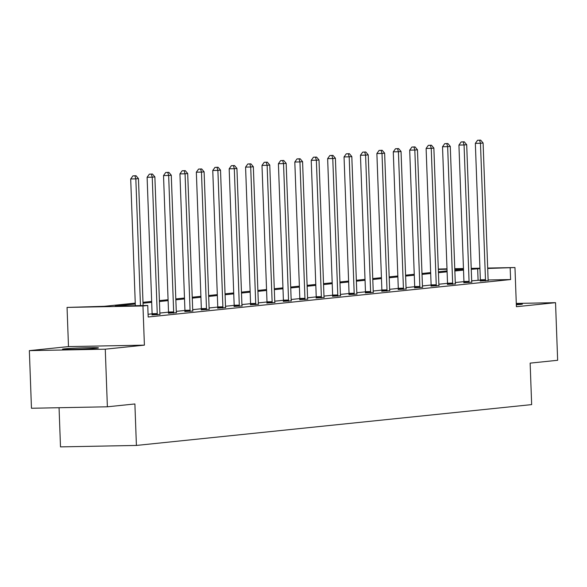 <?xml version="1.0" encoding="UTF-8"?>
<svg xmlns="http://www.w3.org/2000/svg" width="587" height="587" viewBox="0 0 587 587"><rect width="100%" height="100%" fill="white"/><g stroke="black" fill="none" stroke-linecap="round" stroke-linejoin="round"><path stroke-width="0.88" d="M516.296 303.861A17.999 0.616 177.9 0 1 522.415 304.095A17.999 0.616 177.9 0 1 520.434 304.448A17.999 0.616 177.9 0 1 516.333 304.778M96.466 348.245A17.999 0.616 177.9 0 1 76.251 349.302A17.999 0.616 177.9 0 1 62.471 349.214A17.999 0.616 177.9 0 1 64.453 348.861A17.999 0.616 177.9 0 1 84.667 347.798A17.999 0.616 177.9 0 1 98.447 347.893A17.999 0.616 177.9 0 1 96.466 348.245M487.687 268.061L514.968 267.54L516.399 306.715L555.537 302.672L557.65 360.286L530.142 363.126L531.661 404.604L136.411 445.438L134.893 403.959L107.377 406.798L31.463 408.251L29.35 350.637L105.271 349.184L144.402 345.141L142.964 305.966L67.05 307.419L104.354 306.304L135.252 303.112M107.377 406.798L105.271 349.184M555.537 302.672L516.281 303.42M144.402 345.141L68.488 346.594L29.35 350.637M68.488 346.594L67.05 307.419M438.306 269.066L447.001 268.839M59.06 407.723L60.498 446.883L136.411 445.438M463.84 282.699L471.853 282.208M431.019 286.089L439.032 285.598M398.191 289.479L406.211 288.987M365.371 292.876L373.383 292.377M332.55 296.266L340.563 295.767M299.722 299.656L307.735 299.157M266.902 303.046L274.914 302.547M234.081 306.436L242.093 305.937M201.253 309.826L209.266 309.327M168.432 313.216L176.445 312.724M480.349 280.131L471.684 280.835M463.935 281.635L455.27 282.53M447.529 283.33L438.863 284.225M431.115 285.025L422.449 285.92M414.701 286.72L406.035 287.615M398.294 288.415L389.629 289.31M381.88 290.117L373.215 291.013M365.466 291.812L356.801 292.708M349.06 293.507L340.394 294.403M332.646 295.202L323.98 296.097M316.232 296.897L307.566 297.792M299.825 298.592L291.159 299.487M283.411 300.287L274.745 301.182M266.997 301.982L258.331 302.877M250.583 303.677L241.917 304.572M234.176 305.372L225.511 306.267M217.762 307.067L209.097 307.962M201.348 308.762L192.683 309.657M184.942 310.457L176.276 311.352M168.528 312.152L159.862 313.047M152.114 313.847L148.078 314.265M135.281 304.022L115.235 306.091L147.755 305.475L148.173 316.995L510.602 279.551L488.157 279.984M152.018 314.911L160.031 314.419M184.839 311.521L192.859 311.029M217.667 308.131L225.679 307.632M250.488 304.741L258.5 304.242M283.316 301.351L291.328 300.852M316.136 297.961L324.149 297.462M348.957 294.571L356.977 294.072M381.785 291.181L389.797 290.682M414.605 287.784L422.618 287.292M447.426 284.394L455.446 283.903M480.254 281.004L488.267 280.505M147.755 305.475L142.964 305.966M514.968 267.54L487.702 268.464M510.602 279.551L510.176 268.032M479.939 268.611L471.266 269.316M463.517 270.115L454.852 271.011M447.103 271.81L438.438 272.706M430.697 273.505L422.024 274.4M414.283 275.2L405.617 276.095M397.869 276.895L389.203 277.79M381.462 278.59L372.789 279.485M365.048 280.285L356.382 281.18M348.634 281.98L339.968 282.875M332.227 283.675L323.554 284.57M315.813 285.37L307.148 286.265M299.399 287.065L290.734 287.96M282.993 288.767L274.32 289.662M266.579 290.462L257.913 291.357M250.165 292.157L241.499 293.052M233.758 293.852L225.085 294.747M217.344 295.547L208.678 296.442M200.93 297.242L192.265 298.137M184.516 298.937L175.851 299.832M168.109 300.632L159.437 301.527M151.695 302.327L143.03 303.222M454.764 268.685L463.459 268.523M471.229 268.376L479.924 268.208M463.473 268.927L454.778 269.088M447.015 269.242L438.32 269.404M142.993 302.312L151.666 301.417M159.407 300.617L168.073 299.722M175.821 298.922L184.487 298.027M192.228 297.227L200.901 296.325M208.642 295.525L217.307 294.63M225.056 293.83L233.721 292.935M241.462 292.135L250.135 291.24M257.876 290.44L266.542 289.545M274.29 288.745L282.956 287.85M290.697 287.05L299.37 286.155M307.111 285.355L315.777 284.46M323.525 283.66L332.191 282.765M339.932 281.965L348.605 281.07M356.346 280.27L365.011 279.375M372.76 278.576L381.425 277.68M389.174 276.881L397.839 275.985M405.58 275.186L414.253 274.29M421.994 273.491L430.66 272.595M438.408 271.796L447.074 270.901M454.815 270.101L463.488 269.206M478.082 280.175L477.657 268.655M140.476 305.614L135.832 178.874L138.459 178.602L143.111 305.563M135.348 305.71L130.696 178.969L135.832 178.874L134.966 175.829L136.023 175.718L132.919 175.865L134.966 175.829M132.919 175.865L130.696 178.969M138.459 178.602L136.023 175.718M157.147 314.815L157.199 314.471A2.304 1.057 88.9 0 0 157.243 313.605L152.238 177.179L154.873 176.907L159.869 313.333A2.304 1.057 88.9 0 0 159.98 314.184L160.053 314.515M152.004 315.014L152.07 314.566A2.304 1.057 88.9 0 0 152.114 313.7L147.11 177.274L152.238 177.179L151.38 174.134L152.429 174.023L149.325 174.17L151.38 174.134M149.325 174.17L147.11 177.274M154.873 176.907L152.429 174.023M173.561 313.12L173.613 312.776A2.304 1.057 88.9 0 0 173.657 311.91L168.652 175.484L171.279 175.212L176.283 311.638A2.304 1.057 88.9 0 0 176.394 312.489L176.467 312.82M168.418 313.319L168.484 312.871A2.304 1.057 88.9 0 0 168.528 312.005L163.524 175.579L168.652 175.484L167.794 172.439L168.843 172.329L165.739 172.475L167.794 172.439M165.739 172.475L163.524 175.579M171.279 175.212L168.843 172.329M189.975 311.426L190.019 311.081A2.304 1.057 88.9 0 0 190.063 310.215L185.066 173.789L187.693 173.517L192.697 309.943A2.304 1.057 88.9 0 0 192.807 310.794L192.881 311.125M184.832 311.624L184.89 311.176A2.304 1.057 88.9 0 0 184.934 310.31L179.938 173.884L185.066 173.789L184.201 170.736L185.257 170.634L182.153 170.78L184.201 170.736M182.153 170.78L179.938 173.884M187.693 173.517L185.257 170.634M206.382 309.731L206.433 309.386A2.304 1.057 88.9 0 0 206.477 308.52L201.473 172.094L204.107 171.822L209.111 308.248A2.304 1.057 88.9 0 0 209.214 309.1L209.288 309.43M201.238 309.929L201.304 309.481A2.304 1.057 88.9 0 0 201.348 308.615L196.344 172.189L201.473 172.094L200.615 169.041L201.671 168.939L198.567 169.085L200.615 169.041M198.567 169.085L196.344 172.189M204.107 171.822L201.671 168.939M222.796 308.036L222.847 307.691A2.304 1.057 88.9 0 0 222.891 306.825L217.887 170.399L220.514 170.127L225.518 306.553A2.304 1.057 88.9 0 0 225.628 307.405L225.702 307.735M217.652 308.234L217.718 307.786A2.304 1.057 88.9 0 0 217.762 306.92L212.758 170.494L217.887 170.399L217.029 167.346L218.078 167.244L214.974 167.39L217.029 167.346M214.974 167.39L212.758 170.494M220.514 170.127L218.078 167.244M239.21 306.341L239.254 305.996A2.304 1.057 88.9 0 0 239.298 305.123L234.301 168.704L236.928 168.432L241.932 304.851A2.304 1.057 88.9 0 0 242.042 305.71L242.115 306.04M234.066 306.539L234.125 306.091A2.304 1.057 88.9 0 0 234.169 305.225L229.172 168.799L234.301 168.704L233.443 165.651L234.492 165.541L231.388 165.695L233.443 165.651M231.388 165.695L229.172 168.799M236.928 168.432L234.492 165.541M255.616 304.646L255.668 304.301A2.304 1.057 88.9 0 0 255.712 303.428L250.708 167.009L253.342 166.737L258.346 303.156A2.304 1.057 88.9 0 0 258.449 304.015L258.522 304.345M250.473 304.844L250.539 304.396A2.304 1.057 88.9 0 0 250.583 303.53L245.579 167.104L250.708 167.009L249.849 163.956L250.906 163.846L247.802 164L249.849 163.956M247.802 164L245.579 167.104M253.342 166.737L250.906 163.846M272.03 302.951L272.082 302.606A2.304 1.057 88.9 0 0 272.126 301.733L267.122 165.314L269.756 165.042L274.753 301.461A2.304 1.057 88.9 0 0 274.863 302.32L274.936 302.65M266.887 303.149L266.953 302.701A2.304 1.057 88.9 0 0 266.997 301.835L261.993 165.409L267.122 165.314L266.263 162.261L267.312 162.151L264.209 162.298L266.263 162.261M264.209 162.298L261.993 165.409M269.756 165.042L267.312 162.151M288.444 301.256L288.488 300.911A2.304 1.057 88.9 0 0 288.54 300.038L283.536 163.612L286.163 163.34L291.167 299.766A2.304 1.057 88.9 0 0 291.277 300.617L291.35 300.955M283.301 301.447L283.36 301.006A2.304 1.057 88.9 0 0 283.404 300.14L278.407 163.714L283.536 163.612L282.677 160.567L283.726 160.456L280.623 160.603L282.677 160.567M280.623 160.603L278.407 163.714M286.163 163.34L283.726 160.456M304.851 299.553L304.902 299.216A2.304 1.057 88.9 0 0 304.947 298.343L299.942 161.917L302.576 161.645L307.581 298.071A2.304 1.057 88.9 0 0 307.683 298.922L307.757 299.26M299.708 299.752L299.774 299.311A2.304 1.057 88.9 0 0 299.818 298.445L294.813 162.019L299.942 161.917L299.084 158.872L300.14 158.761L297.037 158.908L299.084 158.872M297.037 158.908L294.813 162.019M302.576 161.645L300.14 158.761M321.265 297.858L321.316 297.514A2.304 1.057 88.9 0 0 321.36 296.648L316.356 160.222L318.99 159.95L323.987 296.376A2.304 1.057 88.9 0 0 324.097 297.227L324.171 297.565M316.122 298.057L316.188 297.616A2.304 1.057 88.9 0 0 316.232 296.751L311.227 160.324L316.356 160.222L315.498 157.177L316.547 157.067L313.443 157.213L315.498 157.177M313.443 157.213L311.227 160.324M318.99 159.95L316.547 157.067M337.679 296.164L337.73 295.819A2.304 1.057 88.9 0 0 337.774 294.953L332.77 158.527L335.397 158.255L340.401 294.681A2.304 1.057 88.9 0 0 340.511 295.532L340.585 295.863M332.536 296.362L332.594 295.921A2.304 1.057 88.9 0 0 332.638 295.048L327.641 158.629L332.77 158.527L331.912 155.482L332.961 155.372L329.857 155.518L331.912 155.482M329.857 155.518L327.641 158.629M335.397 158.255L332.961 155.372M354.086 294.469L354.137 294.124A2.304 1.057 88.9 0 0 354.181 293.258L349.184 156.832L351.811 156.56L356.815 292.986A2.304 1.057 88.9 0 0 356.918 293.838L356.999 294.168M348.942 294.667L349.008 294.226A2.304 1.057 88.9 0 0 349.052 293.353L344.048 156.934L349.184 156.832L348.318 153.787L349.375 153.677L346.271 153.823L348.318 153.787M346.271 153.823L344.048 156.934M351.811 156.56L349.375 153.677M370.5 292.774L370.551 292.429A2.304 1.057 88.9 0 0 370.595 291.563L365.591 155.137L368.225 154.865L373.222 291.291A2.304 1.057 88.9 0 0 373.332 292.143L373.405 292.473M365.356 292.972L365.422 292.531A2.304 1.057 88.9 0 0 365.466 291.658L360.462 155.239L365.591 155.137L364.732 152.092L365.782 151.982L362.678 152.128L364.732 152.092M362.678 152.128L360.462 155.239M368.225 154.865L365.782 151.982M386.914 291.079L386.965 290.734A2.304 1.057 88.9 0 0 387.009 289.868L382.005 153.442L384.632 153.17L389.636 289.596A2.304 1.057 88.9 0 0 389.746 290.448L389.819 290.778M381.77 291.277L381.829 290.836A2.304 1.057 88.9 0 0 381.88 289.963L376.876 153.537L382.005 153.442L381.146 150.397L382.196 150.287L379.092 150.433L381.146 150.397M379.092 150.433L376.876 153.537M384.632 153.17L382.196 150.287M403.32 289.384L403.372 289.039A2.304 1.057 88.9 0 0 403.416 288.173L398.419 151.747L401.046 151.475L406.05 287.901A2.304 1.057 88.9 0 0 406.153 288.753L406.233 289.083M398.177 289.582L398.243 289.142A2.304 1.057 88.9 0 0 398.287 288.268L393.283 151.842L398.419 151.747L397.553 148.702L398.61 148.592L395.506 148.738L397.553 148.702M395.506 148.738L393.283 151.842M401.046 151.475L398.61 148.592M419.734 287.689L419.786 287.344A2.304 1.057 88.9 0 0 419.83 286.478L414.826 150.052L417.46 149.78L422.457 286.207A2.304 1.057 88.9 0 0 422.567 287.058L422.64 287.388M414.591 287.887L414.657 287.439A2.304 1.057 88.9 0 0 414.701 286.573L409.697 150.147L414.826 150.052L413.967 147.007L415.016 146.897L411.913 147.043L413.967 147.007M411.913 147.043L409.697 150.147M417.46 149.78L415.016 146.897M436.148 285.994L436.2 285.649A2.304 1.057 88.9 0 0 436.244 284.783L431.24 148.357L433.866 148.085L438.871 284.512A2.304 1.057 88.9 0 0 438.981 285.363L439.054 285.693M431.005 286.192L431.071 285.744A2.304 1.057 88.9 0 0 431.115 284.878L426.111 148.452L431.24 148.357L430.381 145.312L431.43 145.202L428.327 145.349L430.381 145.312M428.327 145.349L426.111 148.452M433.866 148.085L431.43 145.202M452.562 284.299L452.606 283.954A2.304 1.057 88.9 0 0 452.65 283.088L447.654 146.662L450.28 146.39L455.285 282.817A2.304 1.057 88.9 0 0 455.395 283.668L455.468 283.998M447.419 284.497L447.477 284.049A2.304 1.057 88.9 0 0 447.521 283.183L442.525 146.757L447.654 146.662L446.788 143.61L447.844 143.507L444.741 143.654L446.788 143.61M444.741 143.654L442.525 146.757M450.28 146.39L447.844 143.507M468.969 282.604L469.02 282.259A2.304 1.057 88.9 0 0 469.064 281.393L464.06 144.967L466.694 144.695L471.699 281.122A2.304 1.057 88.9 0 0 471.801 281.973L471.875 282.303M463.825 282.802L463.891 282.354A2.304 1.057 88.9 0 0 463.935 281.489L458.931 145.062L464.06 144.967L463.202 141.915L464.258 141.812L461.155 141.959L463.202 141.915M461.155 141.959L458.931 145.062M466.694 144.695L464.258 141.812M485.383 280.909L485.434 280.564A2.304 1.057 88.9 0 0 485.478 279.698L480.474 143.272L483.101 143.001L488.105 279.427A2.304 1.057 88.9 0 0 488.215 280.278L488.289 280.608M480.239 281.107L480.305 280.659A2.304 1.057 88.9 0 0 480.349 279.794L475.345 143.367L480.474 143.272L479.616 140.22L480.665 140.117L477.561 140.264L479.616 140.22M477.561 140.264L475.345 143.367M483.101 143.001L480.665 140.117M157.199 314.471L152.07 314.566M157.243 313.605L152.114 313.7M173.613 312.776L168.484 312.871M173.657 311.91L168.528 312.005M190.019 311.081L184.89 311.176M190.063 310.215L184.934 310.31M206.433 309.386L201.304 309.481M206.477 308.52L201.348 308.615M222.847 307.691L217.718 307.786M222.891 306.825L217.762 306.92M239.254 305.996L234.125 306.091M239.298 305.123L234.169 305.225M255.668 304.301L250.539 304.396M255.712 303.428L250.583 303.53M272.082 302.606L266.953 302.701M272.126 301.733L266.997 301.835M288.488 300.911L283.36 301.006M288.54 300.038L283.404 300.14M304.902 299.216L299.774 299.311M304.947 298.343L299.818 298.445M321.316 297.514L316.188 297.616M321.36 296.648L316.232 296.751M337.73 295.819L332.594 295.921M337.774 294.953L332.638 295.048M354.137 294.124L349.008 294.226M354.181 293.258L349.052 293.353M370.551 292.429L365.422 292.531M370.595 291.563L365.466 291.658M386.965 290.734L381.829 290.836M387.009 289.868L381.88 289.963M403.372 289.039L398.243 289.142M403.416 288.173L398.287 288.268M419.786 287.344L414.657 287.439M419.83 286.478L414.701 286.573M436.2 285.649L431.071 285.744M436.244 284.783L431.115 284.878M452.606 283.954L447.477 284.049M452.65 283.088L447.521 283.183M469.02 282.259L463.891 282.354M469.064 281.393L463.935 281.489M485.434 280.564L480.305 280.659M485.478 279.698L480.349 279.794"/></g></svg>
